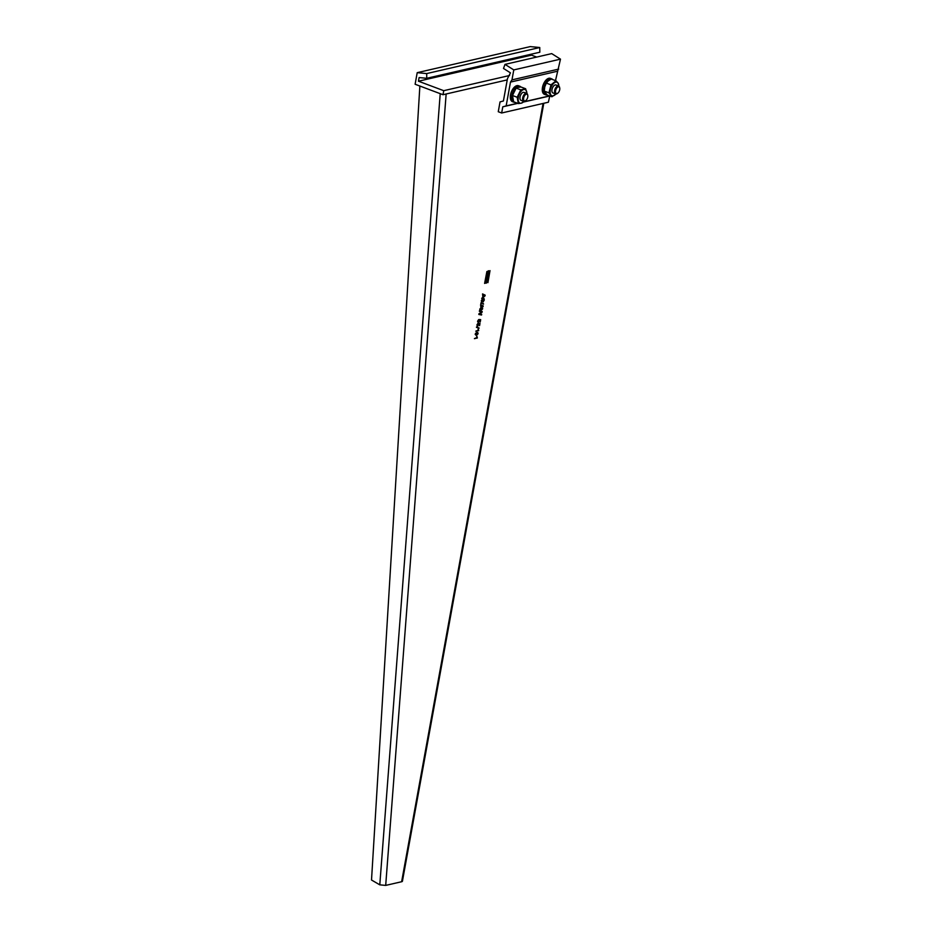 <?xml version="1.0" encoding="UTF-8"?>
<svg xmlns="http://www.w3.org/2000/svg" width="932" height="932" viewBox="0 0 932 932"><rect width="100%" height="100%" fill="white"/><g stroke="black" fill="none" stroke-linecap="round" stroke-linejoin="round"><path stroke-width="1.4" d="M480.83 303.413L483.405 303.564M480.912 302.923L483.522 304.123L480.912 302.923M543.799 103.277L402.426 881.218A4.264 1.188 -169.7 0 1 401.634 881.73L385.697 885.4L379.79 884.841L371.518 880.018L419.866 86.035M487.925 282.664L490.011 270.618M486.888 271.527L484.605 283.433M485.747 283.153L486.178 283.212C485.059 282.175 485.304 280.812 486.923 279.146C488.042 280.183 487.797 281.546 486.178 283.212L485.852 283.2M488.426 270.839C489.556 271.876 489.3 273.239 487.692 274.917C486.574 273.868 486.819 272.517 488.426 270.839L488.764 270.851M488.135 277.794L486.329 279.064L486.609 275.511L488.636 275.045L487.261 278.633M476.939 332.444L478.163 333.644L476.38 335.543L475.169 334.343L475.646 333.19L477.79 332.433M476.555 326.899L479.165 328.087L476.555 326.899M480.248 321.948L480.19 320.258L479.479 320.189L478.302 322.635L477.545 321.284L478.652 319.583L477.883 321.214L478.396 322.029L479.234 319.513L480.667 319.664L480.248 321.948L480.446 319.641M478.57 320.212L477.673 321.132L478.396 322.029M480.597 304.682L480.9 307.805L479.759 309.284L483.056 306.686L483.195 305.917L480.597 304.706L483.195 305.917M483.813 298.461L484.314 299.953L483.125 301.945L483.976 300.057L483.428 299.37L481.821 302.364L481.262 300.815L482.694 298.543L481.926 301.688L484.046 298.473M483.976 300.057L483.428 299.37M482.566 299.23L481.401 300.628L481.926 301.688M482.555 293.906L482.858 297.028L481.716 298.508L485.013 295.91L485.153 295.141L482.555 293.93L485.153 295.141M481.762 311.964L478.955 313.723L478.815 314.468L481.541 315.004L481.669 314.305L479.304 313.956L482.042 312.29L482.193 311.474L479.875 310.857L482.706 308.632L479.537 310.519L479.386 311.335L481.401 311.87M479.572 325.664L479.514 323.975L478.803 323.905L477.627 326.351L476.869 325L477.976 323.299L477.207 324.93L477.72 325.746L478.559 323.229L479.992 323.381L479.572 325.664L479.77 323.357M477.895 323.928L476.998 324.849L477.72 325.746M475.774 331.233L478.722 330.557L478.302 328.984L478.186 330.079L475.774 331.233M474.423 338.666L477.37 337.99L476.951 336.417L476.835 337.512L474.423 338.666M485.98 283.142C487.587 281.464 487.844 280.113 486.714 279.064M485.945 282.478A1.433 0.746 -69.5 0 1 485.84 282.454A1.433 0.746 -69.5 0 1 485.514 281.289A1.433 0.746 -69.5 0 1 486.853 279.751A1.433 0.746 -69.5 0 1 486.947 279.81M485.723 281.371A1.433 0.746 110.5 0 0 486.05 282.524A1.433 0.746 110.5 0 0 487.378 280.986A1.433 0.746 110.5 0 0 487.052 279.833A1.433 0.746 110.5 0 0 485.723 281.371M487.483 274.835C489.102 273.169 489.347 271.806 488.228 270.758M487.459 274.171A1.433 0.746 -69.5 0 1 487.354 274.148A1.433 0.746 -69.5 0 1 487.028 272.994A1.433 0.746 -69.5 0 1 488.356 271.457A1.433 0.746 -69.5 0 1 488.461 271.503M487.226 273.064A1.433 0.746 110.5 0 0 487.553 274.218A1.433 0.746 110.5 0 0 488.892 272.68A1.433 0.746 110.5 0 0 488.566 271.527A1.433 0.746 110.5 0 0 487.226 273.064M487.145 278.365L486.236 279.006M488.415 275.091L487.937 277.713M486.504 278.284L486.609 276.047L487.366 276L486.586 278.365L487.366 276M487.366 277.981L487.483 275.849L488.182 275.814L487.448 278.074L488.182 275.814M478.163 333.644L476.741 332.375M476.182 335.462L477.953 333.574M477.732 333.12L475.308 334.18L476.497 334.926L477.732 333.12L475.506 334.262L476.497 334.926M476.473 327.388L478.966 328.017M480.19 320.258L479.479 320.189M479.514 321.004L479.269 320.107M478.093 322.565L479.316 320.923M483.056 306.686L482.997 305.847M479.805 309.016L482.858 306.616M482.1 306.104L482.788 306.383L481.273 307.525L481.366 305.801L482.298 306.185M481.273 307.525L481.576 305.871M484.314 299.953L483.615 298.391M482.916 301.863L484.116 299.883M482.683 301.362L483.219 299.3M481.611 302.283L482.485 301.281M485.013 295.91L484.955 295.071M481.774 298.24L484.815 295.84M484.058 295.327L484.745 295.607L483.23 296.749L483.335 295.025L484.256 295.397M483.23 296.749L483.533 295.095M479.875 310.857L482.368 309.261M482.042 312.29L481.984 311.416M480.434 313.327L481.832 312.22M479.304 313.956L480.236 313.245M481.541 315.004L481.46 314.27M478.827 314.433L481.343 314.934M479.398 311.311L481.203 311.789M479.514 323.975L478.803 323.905M478.838 324.72L478.594 323.823M477.429 326.282L478.64 324.639M475.798 331.105L478.512 330.476L478.093 328.914M474.446 338.537L477.161 337.908L476.741 336.347M507.474 78.603L503.408 100.982L500.041 101.914L498.259 111.724L501.661 112.993L502.791 106.819L506.158 105.899L510.48 82.086L511.971 79.872L513.788 69.912L505.004 64.378L503.501 68.455L510.456 72.847L507.474 78.603M501.661 112.993L548.365 102.229L549.775 95.973M555.495 80.618L560.482 59.147L551.709 53.613L505.004 64.378M502.791 106.819L517.808 103.359M523.493 102.042L549.484 96.054M506.158 105.899L517.563 103.266M523.633 101.868L549.554 95.891M510.48 82.086L557.185 71.31M511.971 79.872L558.676 69.108M513.788 69.912L560.482 59.147M545.756 94.819L544.393 94.307A8.516 4.45 -69.5 0 1 542.471 87.468A8.516 4.45 -69.5 0 1 550.381 78.346L551.744 78.859A8.516 4.45 110.5 0 0 543.834 87.969A8.516 4.45 110.5 0 0 545.756 94.819A8.516 4.45 110.5 0 0 547.119 94.924M552.769 79.593A8.516 4.45 110.5 0 0 551.744 78.859M513.812 102.182L512.449 101.681A8.516 4.45 -69.5 0 1 510.829 93.48A8.516 4.45 -69.5 0 1 516.899 85.651A8.516 4.45 -69.5 0 1 518.425 85.721L519.788 86.222A8.516 4.45 110.5 0 0 518.262 86.152A8.516 4.45 110.5 0 0 512.192 93.992A8.516 4.45 110.5 0 0 513.812 102.182A8.516 4.45 110.5 0 0 515.023 102.31M520.848 87.002A8.516 4.45 110.5 0 0 519.788 86.222M521.139 100.376A4.264 2.225 -69.5 0 1 519.963 97.604A4.264 2.225 -69.5 0 1 521.419 93.736A4.264 2.225 -69.5 0 1 523.248 92.326M526.906 93.48L525.648 88.75L520.825 89.868L517.167 97.266L518.343 103.557L521.268 103.196L523.994 101.402M525.648 88.75L520.965 87.002L518.041 87.363L516.142 88.109L520.825 89.868M517.167 97.266L512.483 95.507L516.142 88.109M518.343 103.557L513.66 101.798L512.483 95.507M526.871 93.468A7.246 3.786 110.5 0 0 526.755 92.093A7.246 3.786 110.5 0 0 523.761 89.507A7.246 3.786 110.5 0 0 519.52 93.759A7.246 3.786 110.5 0 0 518.274 100.609A7.246 3.786 110.5 0 0 521.268 103.196A7.246 3.786 110.5 0 0 523.9 101.39M555.6 93.957L552.967 92.967A4.264 2.225 -69.5 0 1 551.989 89.67A4.264 2.225 -69.5 0 1 554.202 85.476A4.264 2.225 -69.5 0 1 555.961 84.987L558.594 85.977A4.264 2.225 110.5 0 0 555.064 89.076A4.264 2.225 110.5 0 0 555.484 93.911A4.264 2.225 110.5 0 0 555.6 93.957A4.264 2.225 110.5 0 0 557.196 93.596A4.264 2.225 110.5 0 0 557.476 93.375M558.827 86.094A7.246 3.786 110.5 0 0 558 82.971A7.246 3.786 110.5 0 0 554.016 83.03A7.246 3.786 110.5 0 0 550.486 89.041A7.246 3.786 110.5 0 0 550.928 94.994A7.246 3.786 110.5 0 0 554.913 94.936A7.246 3.786 110.5 0 0 555.856 94.027L551.895 96.765L547.212 95.017L544.253 91.08L548.936 92.839L551.895 96.765M558.897 86.14L558 82.971L556.008 80.804L550.998 84.859L548.936 92.839M544.253 91.08L544.766 86.897L546.315 83.099L548.307 80.886L551.325 79.057L556.008 80.804M546.315 83.099L550.998 84.859M527.675 95.017A4.264 2.225 110.5 0 0 527.605 94.656A4.264 2.225 110.5 0 0 526.766 93.398A4.264 2.225 110.5 0 0 526.638 93.351A4.264 2.225 110.5 0 0 523.108 96.439A4.264 2.225 110.5 0 0 523.528 101.273A4.264 2.225 110.5 0 0 523.656 101.32A4.264 2.225 110.5 0 0 525.24 100.971A4.264 2.225 110.5 0 0 525.532 100.738M524.367 100.831A3.553 1.852 110.5 0 0 525.788 100.574A3.553 1.852 110.5 0 0 527.757 95.309A3.553 1.852 110.5 0 0 527.058 94.26A3.553 1.852 110.5 0 0 524.052 96.707A3.553 1.852 110.5 0 0 524.367 100.831M559.619 87.655A4.264 2.225 110.5 0 0 559.561 87.293A4.264 2.225 110.5 0 0 558.711 86.035A4.264 2.225 110.5 0 0 558.594 85.977M559.014 86.897A3.553 1.852 110.5 0 0 555.996 89.332A3.553 1.852 110.5 0 0 556.311 93.468A3.553 1.852 110.5 0 0 557.744 93.212A3.553 1.852 110.5 0 0 559.713 87.946A3.553 1.852 110.5 0 0 559.014 86.897M536.681 57.073L531.52 55.139L531.718 54.103M426.693 73.581L539.756 47.52L539.814 52.227L426.751 78.3L426.693 73.581L417.21 72.673L415.113 84.253L443.015 94.715L507.241 79.896M539.756 47.52L530.273 46.6L417.21 72.673M443.015 94.715L443.737 90.684L418.456 81.212L419.12 77.566L426.751 78.3M418.456 81.212L531.52 55.139M443.737 90.684L509.571 75.504M543.076 103.452L401.634 881.73M446.148 93.992L385.697 885.4M379.79 884.841L440.219 93.666M526.638 93.351L524.005 92.361M523.656 101.32L521.023 100.341M527.757 95.309L527.605 94.656M559.713 87.946L559.561 87.293"/></g></svg>
